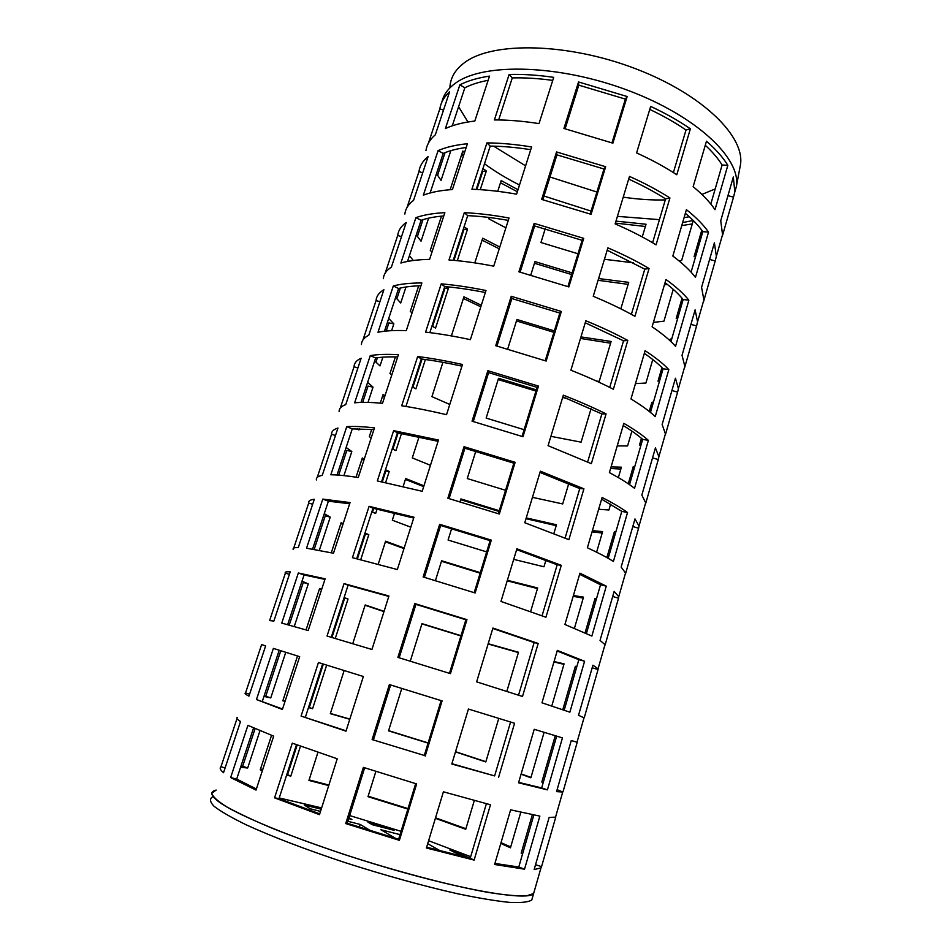 <?xml version="1.0" encoding="UTF-8"?>
<svg xmlns="http://www.w3.org/2000/svg" width="950" height="950" viewBox="0 0 950 950"><rect width="100%" height="100%" fill="white"/><g stroke="black" fill="none" stroke-linecap="round" stroke-linejoin="round"><path stroke-width="1.43" d="M213.073 796.539C209.404 798.499 209.713 801.717 213.987 806.217C220.685 811.407 231.527 817.665 246.489 824.956C271.688 836.499 306.137 849.704 344.874 862.541C385.142 875.449 422.572 885.816 457.164 893.665C478.171 898.047 495.627 900.956 509.521 902.381C521.063 902.951 528.473 902.156 531.774 899.982L532.428 897.703M462.864 856.496L449.801 849.977L470.143 858.206M367.959 822.166L394.119 830.324L372.305 824.719L367.959 822.166M433.022 848.92L440.159 850.737L427.702 843.707M370.749 830.787L360.145 824.422L359.29 827.153M285.748 801.254L285.036 800.969M348.697 818.651L351.892 819.47L348.994 817.724M321.219 809.174L304.285 805.03L310.187 808.747L320.506 811.407M360.145 824.422L347.878 821.287M400.045 834.634L380.819 829.718L395.473 838.328M216.184 790.068L211.838 793.203C212.551 796.516 217.491 801.052 226.67 806.835C238.343 813.283 253.923 820.586 273.41 828.744C294.821 837.223 318.452 845.797 344.316 854.489C396.981 871.613 451.179 885.816 487.968 892.371C504.842 895.043 517.655 896.218 526.395 895.898L533.615 893.546L534.244 891.361L533.615 893.546C528.39 900.944 468.588 891.516 389.987 868.621C311.434 845.809 236.408 815.765 217.918 801.111C210.425 795.233 209.855 791.552 216.184 790.068M284.181 800.636L285.083 800.826M691.089 272.151L702.822 231.634L708.534 232.109L695.471 277.353C690.234 270.512 682.682 263.411 672.837 256.049L686.422 209.653C696.101 217.36 703.475 224.841 708.534 232.109M702.822 231.634C698.618 225.684 692.799 219.569 685.366 213.275M542.058 615.814L557.187 564.775L561.284 565.333L545.941 617.239L500.971 601.445L516.895 548.791L561.284 565.333M557.187 564.775L516.634 549.622M451.903 763.693L494.617 775.913L510.589 722.036M494.617 775.913L451.808 764.014L468.433 709.044L514.579 723.259L498.572 777.409M670.973 341.596L683.145 299.547L688.869 300.188L675.545 346.311C670.047 340.136 662.233 333.64 652.116 326.8L665.974 279.478C675.913 286.663 683.549 293.574 688.869 300.188M683.145 299.547C678.739 294.132 672.707 288.491 665.047 282.637M629.529 484.642L642.651 439.375L648.387 440.361L634.529 488.324C628.484 483.562 620.101 478.325 609.401 472.613L623.829 423.356C634.339 429.447 642.521 435.124 648.387 440.361M642.651 439.375C637.794 435.064 631.311 430.457 623.188 425.541M586.411 633.496L600.531 584.773L606.278 586.15L591.862 636.061L564.918 624.482L579.951 573.171L606.278 586.15M600.531 584.773L579.619 574.287M518.676 782.361L541.678 787.93L556.676 736.143M541.678 787.93L547.438 789.866L518.546 782.8L534.221 729.291L562.447 737.901L547.438 789.866M567.934 286.603L582.124 240.303L583.727 238.355L568.848 286.924L518.926 271.819L534.126 223.381L534.636 225.958L520.149 272.116M582.124 240.303L534.636 225.958M534.126 223.381L583.727 238.355M522.049 436.418L537.071 387.363L538.484 386.104L522.987 436.727L472.043 421.183L487.884 370.702L488.621 372.614L473.278 421.527M537.071 387.363L488.621 372.614M487.884 370.702L538.484 386.104M474.181 592.658L490.105 540.645L491.316 540.146L475.142 592.966L423.142 576.959L439.672 524.305L440.669 525.469L424.401 577.339M490.105 540.645L440.669 525.469M439.672 524.305L491.316 540.146M673.396 172.567L686.007 130.007L690.377 128.808L676.792 174.752C665 167.01 651.593 159.731 636.595 152.914L650.667 106.4C665.511 113.335 678.751 120.804 690.377 128.808M686.007 130.007C675.331 122.681 663.254 115.817 649.752 109.428M631.382 314.343L644.777 269.147L649.076 268.494L634.932 316.303C622.606 309.391 608.712 302.717 593.239 296.293L607.893 247.855C623.2 254.41 636.928 261.286 649.076 268.494M644.777 269.147L607.181 250.218M587.646 461.973L601.872 413.951L606.076 413.879L591.351 463.671L548.067 445.681L563.338 395.188C579.132 401.339 593.37 407.574 606.076 413.879M601.872 413.951L562.839 396.827M398.632 839.254L399.392 840.322L345.729 823.579L347.261 823.234L398.632 839.254L415.661 783.643M345.729 823.579L363.375 767.374L416.658 783.94L399.392 840.322M364.657 767.778L347.261 823.234M709.614 259.445L715.219 260.965L703.617 301.411M702.644 304.107L703.867 299.868L701.575 287.387L714.388 242.808L716.359 256.274L715.219 260.965M671.911 390.521L677.611 392.124L665.321 434.993M664.572 436.881L665.428 433.877L662.138 424.519L675.45 378.231L678.407 388.645L677.611 392.124M632.795 526.538L638.59 528.236L625.563 573.669M625.053 574.679L625.528 573.028L621.146 567.043L634.992 518.926L639.006 526.051L638.59 528.236M611.978 142.833L625.385 99.109L627.154 96.532L612.881 143.165L563.92 128.464L578.526 81.961L578.799 85.156L565.131 128.749M625.385 99.109L578.799 85.156M578.526 81.961L627.154 96.532M393.633 430.647L438.484 440.04L422.204 491.293L377.328 480.938L393.633 430.647L397.409 432.832L381.567 481.793M438.081 441.299L397.409 432.832M344.031 583.609L388.942 596.006L371.949 649.479L327.037 636.037L344.031 583.609L348.092 585.212L331.241 637.284M388.799 596.422L348.092 585.212M337.226 758.789L319.485 814.649L274.562 797.857L292.303 743.149L337.226 758.789M274.562 797.857L279.027 798.594L319.734 813.841M296.483 744.669L279.027 798.594M438.093 150.623C445.787 147.226 455.561 144.934 467.412 143.723L452.426 189.537C440.634 190.344 430.944 192.221 423.356 195.166L438.093 150.623L443.175 153.401L430.124 192.969M466.177 147.476C457.093 148.722 449.433 150.694 443.175 153.401M393.312 285.962C400.674 283.967 410.186 282.969 421.871 282.969L406.279 330.636C394.666 330.208 385.237 330.742 377.993 332.251L393.312 285.962L398.596 288.491L384.489 331.218M420.957 285.748C412.027 285.998 404.581 286.912 398.596 288.491M346.762 426.645C353.756 426.158 362.995 426.574 374.478 427.892L358.257 477.517C346.833 475.736 337.689 474.834 330.826 474.786L346.762 426.645L352.26 428.901L337.036 475.024M373.92 429.614L352.26 428.901M509.129 74.468C522.856 74.076 537.712 75.026 553.707 77.342L539.018 123.607C522.975 121.089 508.096 119.866 494.392 119.938L509.129 74.468L512.276 77.912L498.667 119.949M552.734 80.394C538.27 78.399 524.78 77.579 512.276 77.912M464.312 212.669C477.981 213.287 492.884 215.056 509.022 218.001L493.727 266.166C477.541 263.007 462.626 260.941 448.982 259.979L464.312 212.669L467.697 215.638L453.245 260.312M508.274 220.376C493.679 217.799 480.154 216.22 467.697 215.638M298.336 572.992L325.126 578.823L308.204 630.539L281.758 623.093L298.336 572.992L304.059 574.952L287.636 624.696M324.936 579.405L304.059 574.952M273.671 736.155L256.025 790.091L230.648 777.551L247.914 725.361L273.671 736.155M230.648 777.551L236.692 779.071L256.393 788.999M253.567 727.938L236.692 779.071M677.837 317.906L676.21 318.428L682.053 298.241M612.691 596.481L618.521 598.215L605.102 645.002M604.734 645.561L605.008 644.611L600.044 640.431L614.163 591.351L618.735 596.731L618.521 598.215M577.018 742.199L571.247 740.561L556.558 791.635L562.732 792.015L555.762 816.335M557.128 789.652L562.732 792.015M577.208 742.283L563.089 791.528M649.242 411.433L651.89 402.337L653.208 402.895M641.072 444.79L639.504 445.027L641.452 438.33M651.89 402.337L653.469 401.992M606.884 557.579L614.318 531.952L615.683 532.463M614.318 531.952L615.837 531.905M562.78 709.745L575.367 666.283L576.781 666.758M575.367 666.283L576.828 666.568M522.548 853.955L521.182 853.207L532.344 814.708M521.182 853.207L522.654 853.611M673.229 289.346L663.943 321.183L653.41 322.383M667.494 284.537L664.406 284.81M638.887 403.952L639.671 404.474M631.904 431.122L627.57 445.966L617.227 445.906M592.408 530.646L602.621 531.596L596.612 552.188M602.205 532.997L592.052 531.869M409.272 261.108L410.139 260.953M396.839 298.822L400.389 288.052M405.983 286.983L400.71 303.014L395.663 297.386M409.438 255.645L413.262 260.49M362.686 402.372L368.054 386.08L373.017 387.149L368.006 402.408M359.338 428.735L358.934 429.958L357.259 428.735M367.614 382.363L373.017 387.149M314.201 549.373L325.268 515.826L330.244 517.133L319.331 550.299M324.271 513.689L330.244 517.133M264.136 695.887L265.762 696.267L280.772 650.738M265.762 696.267L270.762 697.906L263.969 696.409M285.772 652.306L270.762 697.906M371.224 437.831L369.301 436.691L371.688 429.4M380.285 403.121L383.123 394.452L385.011 395.687M392.884 449.16L398.121 432.951M401.482 433.544L395.96 450.621L392.231 448.851M384.465 397.361L382.553 396.197M331.301 552.758L341.157 522.654L343.176 523.604M357.378 558.897L365.418 534.043L368.814 534.672L360.715 559.74M364.954 533.104L368.814 534.672M365.418 534.043L364.741 533.769M342.891 524.471L340.872 523.545M285.048 701.373L282.839 700.815L297.516 655.987M308.572 707.322L309.296 707.512L323.356 664.062M309.296 707.512L312.586 708.7L308.489 707.584M326.669 665.095L312.586 708.7M282.946 700.482L285.154 701.041M437.558 175.346L445.051 152.629M450.846 150.658L441.049 180.417L436.513 173.601M450.146 189.703L462.816 151.002L464.467 152.724M476.9 189.466L482.731 171.463L486.305 170.976L480.261 189.667M482.944 168.554L486.305 170.976M482.731 171.463L482.137 171.036M463.434 155.883L461.747 154.268M412.098 312.847L410.293 311.446L418.677 285.819M432.606 326.396L444.933 288.289L448.447 288.159L435.551 328.082L431.977 326.028M446.061 286.698L448.447 288.159M444.933 288.289L444.315 287.921M554.076 661.521L564.062 663.872L551.772 706.052M563.92 664.347L553.945 661.936M520.814 812.226L510.447 847.816L500.793 843.434M501.018 842.662L510.708 846.937M598.619 278.54L628.722 282.364L620.825 308.845M628.128 284.359L598.084 280.298M591.043 408.785L581.103 442.154L550.893 436.335M566.901 398.43L562.626 397.527M526.229 517.893L556.486 524.768L553.85 533.579M545.882 560.346L543.958 566.782L513.689 559.36M556.213 525.671L525.991 518.688M488.181 643.708L518.486 652.258L506.813 691.434M518.403 652.567L488.098 643.981M474.323 800.47L465.738 829.279L435.385 818.318M435.539 817.819L465.904 828.709M530.812 274.942L534.981 261.606L572.138 272.887M571.639 274.55L534.458 263.257M524.103 429.685L486.139 418.083L498.548 378.314L536.311 389.832M535.942 391.067L498.168 379.537M486.661 551.891L448.079 540.039L451.63 528.663M460.026 501.766L460.916 498.928L499.284 510.708M499.047 511.456L460.679 499.676M410.281 661.188L421.99 623.639L460.999 635.681M460.916 635.93L421.919 623.889M407.871 809.079L367.994 796.67L375.891 771.364M368.137 796.195L408.013 808.604M474.798 262.877L482.707 238.213L499.807 247.024M499.237 248.817L482.089 240.148M449.789 404.451L431.929 396.649L442.926 362.318M428.438 143.082L439.826 108.858C440.859 102.493 444.125 96.805 449.611 91.782L435.326 134.805C429.958 139.377 426.835 144.626 425.956 150.551M439.826 108.858L443.531 110.093M385.201 273.066L397.718 235.458C398.276 230.446 401.114 226.124 406.22 222.49L391.388 267.152C386.412 270.311 383.729 274.158 383.337 278.694M397.718 235.458L401.494 236.704M340.326 407.989L354.041 366.759C354.101 363.209 356.464 360.359 361.154 358.209L345.741 404.617C341.204 406.244 338.996 408.583 339.114 411.623M354.041 366.759L357.901 368.006M293.704 548.138L308.714 503.037C308.228 501.054 310.092 499.795 314.319 499.249L298.3 547.497C294.239 547.473 292.541 548.174 293.217 549.611M308.714 503.037L312.645 504.284M261.63 644.551L265.62 645.929L248.947 696.136C245.397 694.319 244.257 693.262 245.539 692.954L261.618 644.611M245.539 692.954L249.589 694.201M410.804 527.179L392.326 520.208L394.571 513.19M403.109 486.566L405.674 478.562L423.949 485.818M423.688 486.626L405.389 479.441M352.747 643.696L365.168 604.96L384.061 611.337M383.978 611.61L365.073 605.245M328.724 785.567L308.928 780.437L317.965 752.246M309.094 779.891L328.878 785.056M349.778 719.281L330.327 713.676L344.149 670.534M330.398 713.45L349.838 719.079M378.195 564.3L385.593 541.215L404.178 548.043M403.999 548.589L385.403 541.809M237.405 717.381C236.027 717.998 237.061 719.364 240.528 721.489L223.523 772.718C220.234 769.951 219.402 767.956 220.994 766.721L236.989 718.639M220.994 766.721L225.091 767.968M269.717 620.255L285.392 573.123C284.62 571.971 286.223 571.556 290.213 571.864L273.873 621.074L269.61 620.587M285.392 573.123L289.382 574.37M317.241 477.399L331.586 434.257C331.372 431.478 333.497 429.4 337.963 428.046L322.252 475.356C317.941 476.176 315.994 477.707 316.386 479.964M331.586 434.257L335.481 435.504M362.971 339.898L376.081 300.509C376.39 296.21 379.003 292.612 383.895 289.702L368.778 335.231C364.028 337.63 361.57 340.741 361.428 344.541M376.081 300.509L379.893 301.756M407.027 207.48L418.962 171.582C419.758 165.882 422.821 160.871 428.117 156.524L413.559 200.355C408.393 204.238 405.484 208.798 404.843 214.035M418.962 171.582L422.702 172.829M430.457 465.298L412.288 457.912L419.009 436.976M451.392 335.908L463.921 296.804L481.306 305.259M480.807 306.803L463.386 298.49M505.899 227.834L488.894 218.892L489.333 217.514M497.741 191.318L501.184 180.571L517.999 189.751M517.358 191.757L500.484 182.744M428.082 743.126L388.538 730.847L401.779 688.429M388.598 730.657L428.141 742.924M435.421 580.616L441.619 560.761L480.296 572.66M480.142 573.171L441.465 561.26M505.543 490.283L467.269 478.551L475.772 451.309M507.716 348.971L516.919 319.485L554.372 330.885M553.933 332.334L516.467 320.922M578.004 253.757L540.93 242.523L545.253 228.689M498.774 718.402L485.806 761.924L455.466 751.889M455.537 751.688L485.878 761.698M507.371 580.272L537.653 587.967L530.587 611.669M537.462 588.572L507.205 580.806M568.694 483.776L562.685 503.939L532.451 497.337M580.961 336.906L611.111 341.466L599.212 381.401L596.398 381.033M610.589 343.188L580.497 338.438M615.98 221.112L646.047 224.248L642.259 236.942M633.484 262.817L604.438 259.291M645.371 226.48L615.374 223.084M544.112 732.319L530.86 777.801L521.075 774.191M521.158 773.882L530.955 777.432M391.839 374.799L389.975 373.528L395.414 356.903M412.906 387.256L422.037 359.053M425.398 359.504L415.922 388.835L412.276 386.911M432.012 251.94L430.267 250.42L441.489 216.137M453.957 260.371L463.98 229.389L467.531 229.081L457.318 260.68M464.099 226.789L467.531 229.081M463.98 229.389L463.374 228.998M417.371 236.55L422.94 219.688M428.628 218.156L421.052 241.181L416.266 234.947M262.509 770.272L260.229 769.88L271.546 735.336M286.817 774.523L287.553 774.689L297.196 744.919M287.553 774.689L290.807 776.102L286.615 775.153M300.497 746.106L290.807 776.102M260.502 769.037L262.77 769.464M306.054 629.909L319.616 588.466L321.706 589.273M331.942 637.486L344.672 598.156L348.032 598.987L335.267 638.471M344.09 597.574L348.032 598.987M344.672 598.156L343.983 597.906M321.563 589.701L319.473 588.917M356.048 477.173L362.33 457.995L364.277 459.088M382.28 481.935L385.807 471.034L389.227 471.449L385.617 482.636M372.507 512.145L373.718 508.381M377.067 509.117L375.654 513.475L371.83 511.86M385.463 469.728L389.227 471.449M385.807 471.034L385.142 470.737M363.862 460.358L361.891 459.313M240.991 766.021L242.689 766.222L255.099 728.602M242.689 766.222L247.689 768.004L240.576 767.291M259.979 730.681L247.689 768.004M289.216 625.136L303.288 582.469L308.275 583.894L294.239 626.549M302.005 581.163L308.275 583.894M338.687 475.131L346.857 450.383L351.821 451.559L343.912 475.606M346.144 447.438L351.821 451.559M386.211 331.039L388.894 322.905L393.846 323.855L391.614 330.647M375.939 362.199L377.399 357.746M382.886 357.164L380 365.928L374.692 360.929M388.716 318.44L393.846 323.855M573.408 595.508L583.514 597.146L574.418 628.33M583.229 598.096L573.171 596.327M611.076 466.901L621.395 467.186L618.355 477.589M610.613 504.141L608.914 509.996L598.666 509.283M620.849 469.039L610.601 468.504M652.769 359.539L645.917 383.04L635.467 383.61M693.286 220.507L681.661 260.395L679.072 260.918M682.634 222.597L693.227 220.447M692.301 223.903L681.744 225.601M543.222 782.598L541.821 782.028L555.251 735.716M541.821 782.028L543.269 782.456M585.058 632.89L595.021 598.512L596.41 598.999M595.021 598.512L596.517 598.631M628.271 483.787L633.27 466.569L634.612 467.103M633.27 466.569L634.826 466.379M535.551 864.714L541.559 866.637L540.966 867.92L534.149 869.559L549.148 817.428L555.524 817.143M555.809 816.929L541.559 866.637M592.183 667.767L598.061 669.548L584.25 717.737M584.013 717.808L578.526 715.279L592.919 665.214L598.072 668.776L598.061 669.548M669.809 340.504L670.178 339.221L671.484 339.803M659.621 380.784L658.018 381.176L661.948 367.614M670.178 339.221L671.793 338.746M695.732 256.096L694.082 256.761L701.777 230.209M299.666 656.664L282.399 709.472L256.464 699.533L273.374 648.399L299.666 656.664M256.464 699.533L282.542 709.021M279.205 650.239L262.378 701.219M441.228 283.86C454.872 285.012 469.787 287.221 485.996 290.498L470.381 339.661C454.124 336.157 439.197 333.652 425.576 332.132L441.228 283.86L444.742 286.579L429.839 332.631M485.355 292.517C470.701 289.619 457.164 287.648 444.742 286.579M486.946 142.892C500.65 142.987 515.529 144.341 531.596 146.965L516.598 194.156C500.484 191.33 485.593 189.691 471.912 189.252L486.946 142.892L490.212 146.098L476.188 189.43M530.729 149.684C516.194 147.404 502.692 146.205 490.212 146.098M322.786 499.094L350.051 502.574L333.486 553.232L306.541 548.197L322.786 499.094L328.391 501.196L312.586 549.1M349.671 503.738L328.391 501.196M370.262 355.621C377.447 354.362 386.828 354.053 398.418 354.706L382.506 403.322C370.987 402.242 361.701 402.064 354.647 402.812L370.262 355.621L375.654 358.008L361 402.408M397.67 356.963C388.835 356.678 381.484 357.022 375.654 358.008M415.91 217.645C423.451 214.938 433.093 213.275 444.861 212.658L429.59 259.386C417.881 259.587 408.31 260.811 400.888 263.043L415.91 217.645L421.099 220.305L407.526 261.428M443.793 215.935C434.779 216.683 427.215 218.144 421.099 220.305M459.848 84.859C467.709 80.809 477.589 77.9 489.511 76.119L474.822 121.042C462.959 122.443 453.138 124.949 445.396 128.571L459.848 84.859L464.847 87.768L452.283 125.827M488.146 80.323C478.978 82.044 471.212 84.526 464.847 87.768M363.363 676.507L346.002 731.168L301.079 716.086L318.44 662.53L363.363 676.507M301.079 716.086L346.109 730.835M322.644 663.836L305.389 717.155M369.087 506.338L413.974 517.192L397.338 569.549L352.438 557.674L369.087 506.338L373.006 508.226L356.666 558.719M413.701 518.047L373.006 508.226M417.679 356.511C431.276 358.221 446.215 360.881 462.484 364.491L446.536 414.687C430.219 410.827 415.269 407.859 401.696 405.769L417.679 356.511L421.313 358.969L405.947 406.446M461.961 366.142C447.248 362.924 433.711 360.537 421.313 358.969M494.926 863.431L518.771 867.018L533.841 815.005M518.771 867.018L524.531 869.179L494.617 864.5L510.625 809.839L539.849 816.121L524.531 869.179M652.543 457.9L658.279 459.551L645.62 503.678M645.002 505.139L645.668 502.787L641.844 495.093L655.417 447.901L658.884 456.701L658.279 459.551M690.935 324.378L696.587 325.945L684.641 367.591M683.786 369.883L684.831 366.249L682.041 355.3L695.103 309.878L697.561 321.848L696.587 325.945M727.949 195.664L733.519 197.149L722.249 236.443M721.169 239.519L722.546 234.686L720.741 220.732L733.317 176.997L734.825 191.9L733.519 197.149M424.306 755.452L372.103 739.575L424.306 755.452L441.109 700.601M372.103 739.575L389.369 684.582L442.082 700.91L425.196 756.057M390.64 684.974L373.481 739.67M609.734 387.398L623.544 340.812L627.796 340.444L613.367 389.239C600.756 382.767 586.601 376.438 570.891 370.215L585.841 320.767C601.386 327.121 615.374 333.688 627.796 340.444M623.544 340.812L585.236 322.774M652.602 242.749L665.594 198.894L669.928 197.956L656.07 244.827C644.017 237.488 630.373 230.506 615.137 223.879L629.494 176.415C644.563 183.16 658.041 190.344 669.928 197.956M665.594 198.894C654.693 191.924 642.378 185.333 628.674 179.111M449.469 673.324L465.868 619.756L466.961 619.661L450.442 673.633L397.896 657.388L414.794 603.582L415.922 604.366L399.166 657.78M465.868 619.756L415.922 604.366M414.794 603.582L466.961 619.661M498.358 513.712L513.843 463.196L515.149 462.317L499.32 514.021L447.854 498.251L464.039 446.69L464.906 448.234L449.101 498.596M513.843 463.196L464.906 448.234M464.039 446.69L515.149 462.317M545.229 360.727L559.835 313.072L561.343 311.469L546.155 361.048L495.734 345.717L511.242 296.281L511.86 298.526L496.957 346.049M559.835 313.072L511.86 298.526M511.242 296.281L561.343 311.469M590.188 213.987L603.974 168.993L605.661 166.725L591.09 214.32L541.654 199.405L556.546 151.952L556.938 154.85L542.866 199.702M603.974 168.993L556.938 154.85M556.546 151.952L605.661 166.725M564.193 710.22L578.835 659.68L584.582 661.259L569.869 712.179L541.975 702.81L557.329 650.418L584.582 661.259M578.835 659.68L557.163 650.976M608.19 558.327L621.799 511.349L627.534 512.537L613.403 561.45C607.074 557.436 598.393 552.876 587.385 547.77L602.11 497.491C612.916 503.001 621.395 508.024 627.534 512.537M621.799 511.349L601.623 499.166M650.453 412.419L663.088 368.778L668.824 369.598L655.239 416.622C649.467 411.136 641.381 405.258 630.966 398.976L645.109 350.692C655.334 357.354 663.242 363.648 668.824 369.598M663.088 368.778C658.469 363.909 652.211 358.767 644.326 353.376M426.645 847.198L470.226 858.23L486.388 803.7M470.226 858.23L474.121 860.094L426.407 847.994L443.401 791.801L490.473 804.769L474.121 860.094M518.534 695.198L534.138 642.568L538.175 643.471L522.5 696.469L476.651 681.851L492.919 628.057L538.175 643.471M534.138 642.568L492.789 628.472M565.084 538.092L579.761 488.585L583.918 488.822L568.884 539.659L524.768 522.737L540.36 471.188L583.918 488.822M579.761 488.585L539.98 472.423M710.814 204.036L722.119 165.003L727.831 165.312L715.006 209.701C710.03 202.231 702.739 194.56 693.144 186.687L706.479 141.194C715.896 149.387 723.009 157.427 727.831 165.312M722.119 165.003C718.129 158.543 712.512 151.964 705.28 145.255M470.689 856.686L428.604 840.714M401.054 831.321L349.671 815.563M321.622 807.916L279.241 797.953M689.308 216.731L684.071 217.681M659.443 219.652L617.417 216.362M591.066 211.102L544.018 196.044M519.508 185.013C506.504 178.469 494.843 171.38 484.5 163.744M441.845 102.173C443.496 94.691 448.234 88.219 456.083 82.757C484.013 62.629 559.514 64.469 628.33 90.511C697.264 116.399 741.356 158.923 736.345 186.58L740.133 166.487M449.896 87.875C450.217 77.9 455.252 69.374 464.989 62.284C492.991 41.468 567.946 42.738 635.633 68.756C703.451 94.608 746.13 137.584 740.288 165.704M715.196 188.919L701.931 194.441M665.285 199.916C652.009 200.272 637.984 199.346 623.224 197.149M596.909 192.031L549.991 177.009M525.599 165.834L493.608 146.157M467.946 122.004L458.589 106.709M531.774 899.982L540.966 867.92M736.345 186.58L734.825 191.9M722.546 234.686L716.359 256.274M703.867 299.868L697.561 321.848M684.831 366.249L678.407 388.645M665.428 433.877L658.884 456.701M645.668 502.787L639.006 526.051M625.528 573.028L618.735 596.731M605.008 644.611L598.072 668.776M584.072 717.594L577.006 742.235"/></g></svg>
